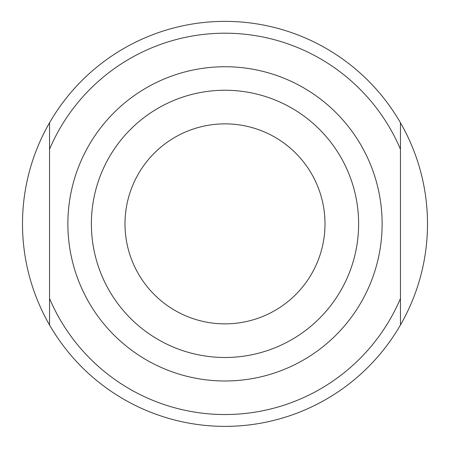 <?xml version="1.0" encoding="UTF-8"?>
<svg xmlns="http://www.w3.org/2000/svg" width="450" height="450" viewBox="0 0 450 450"><rect width="100%" height="100%" fill="white"/><g stroke="black" fill="none" stroke-linecap="round" stroke-linejoin="round"><path stroke-width="0.67" d="M49.551 122.754L49.551 149.209A190.676 190.676 0 0 1 400.449 149.209L400.449 122.754A202.5 202.5 0 0 0 49.551 122.754A202.5 202.5 0 0 0 225 426.369A202.5 202.5 0 0 0 400.449 324.979L400.449 298.524A190.676 190.676 0 0 1 49.551 298.524L49.551 324.979M49.551 149.209L49.551 298.524M400.449 122.754A202.5 202.5 0 0 1 400.449 324.979M400.449 298.524L400.449 149.209M225 357.486A133.622 133.622 0 0 0 340.718 157.056A133.622 133.622 0 0 0 109.282 157.056A133.622 133.622 0 0 0 225 357.486M225 323.865A99.996 99.996 0 0 0 311.603 173.869A99.996 99.996 0 0 0 138.398 173.869A99.996 99.996 0 0 0 225 323.865M225 380.987A157.123 157.123 0 0 0 361.074 145.305A157.123 157.123 0 0 0 88.926 145.305A157.123 157.123 0 0 0 225 380.987"/></g></svg>

